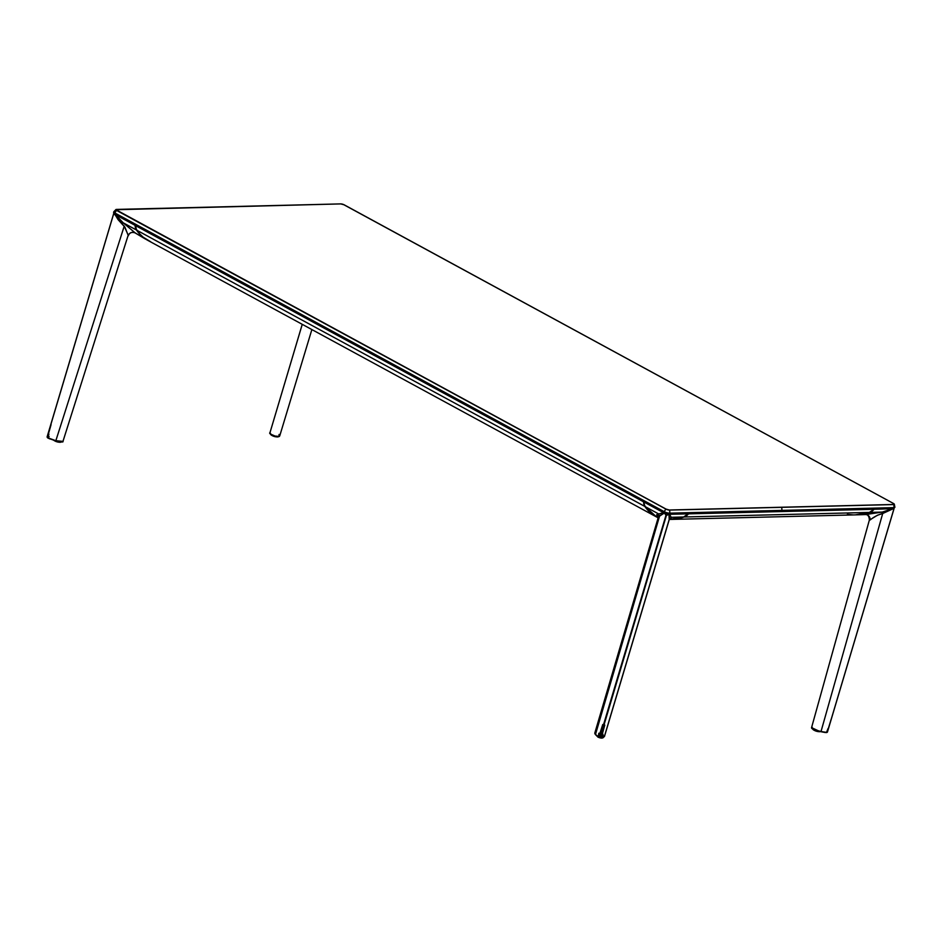<?xml version="1.0" encoding="UTF-8"?>
<svg xmlns="http://www.w3.org/2000/svg" width="942" height="942" viewBox="0 0 942 942"><rect width="100%" height="100%" fill="white"/><g stroke="black" fill="none" stroke-linecap="round" stroke-linejoin="round"><path stroke-width="1.41" d="M894.382 507.267L893.675 508.256L669.515 513.779L665.393 512.907L114.759 213.634L114.936 213.022L664.31 511.718L664.134 512.33L114.759 213.634L113.57 212.551L114.606 212.068M893.675 508.256L669.515 513.779L669.703 513.166L781.778 510.399L893.864 507.644L893.675 508.256M669.703 513.166L781.778 510.399A4.957 3.721 -91.4 0 0 781.577 507.326L669.503 510.081A4.957 3.721 88.6 0 1 669.703 513.166A4.957 3.721 -91.4 0 0 669.503 510.081A2.591 0.683 -163.4 0 1 665.982 509.139A4.957 3.003 118.5 0 0 664.31 511.718A3.968 1.036 16.6 0 0 669.703 513.166M340.663 203.908L116.502 209.418A2.591 0.683 16.6 0 0 115.96 209.524L113.77 211.785A3.968 1.036 16.6 0 0 114.936 213.022L664.31 511.718A4.957 3.003 -61.5 0 1 665.982 509.139L116.608 210.443A4.957 3.003 118.5 0 0 114.936 213.022A4.957 3.003 -61.5 0 1 116.608 210.443A2.591 0.683 -163.4 0 1 115.96 209.524A2.591 0.683 -163.4 0 1 116.502 209.418L340.768 203.908A2.473 0.648 -163.4 0 1 344.124 204.803L893.499 503.499A2.473 0.648 -163.4 0 1 893.593 504.476L781.577 507.326A4.957 3.721 88.6 0 1 781.778 510.399L893.864 507.644A3.968 1.036 16.6 0 0 894.9 507.232L894.299 504.123A2.591 0.683 -163.4 0 1 893.664 504.571A4.957 3.721 88.6 0 1 893.864 507.644A4.957 3.721 -91.4 0 0 893.664 504.571L781.577 507.326L893.664 504.571A2.591 0.683 16.6 0 0 894.299 504.135A2.591 0.683 16.6 0 0 893.828 503.699M893.558 503.534L894.299 504.123M116.549 209.407L115.972 209.513A2.591 0.683 16.6 0 0 116.608 210.443L116.702 210.396A2.473 0.648 -163.4 0 1 116.608 209.418L340.71 203.896L344.16 204.814L893.534 503.511M666.065 509.092L116.608 210.443L665.982 509.139A2.591 0.683 16.6 0 0 669.503 510.081L669.432 509.999A2.473 0.648 -163.4 0 1 666.065 509.092L669.503 510.081L781.577 507.326L669.432 509.999L893.593 504.476L894.241 504.182L893.499 503.499L343.335 204.449L340.768 203.908L115.96 209.725L666.065 509.092M135.966 225.162L135.542 225.609L643.574 501.697L135.554 225.479L136.331 229.295L139.793 233.946L143.066 237.113L150.661 241.764M135.542 225.609A13.223 8.007 118.5 0 0 136.884 230.272L644.905 506.478A13.223 8.007 -61.5 0 1 643.563 501.815L135.542 225.609M135.872 225.173L643.881 501.38L135.872 225.173M643.987 501.38L644.352 505.513L647.802 510.164L656.809 517.099A82.625 50.044 -61.5 0 1 656.091 516.722A82.625 50.044 -61.5 0 1 644.905 506.478L136.884 230.272A82.625 50.044 118.5 0 0 148.071 240.504L656.091 516.722M688.39 513.296L873.599 509.292L688.531 513.731L684.139 516.981L669.303 519.442A82.625 62.066 88.6 0 0 670.304 519.431L855.43 514.874A82.625 62.066 -91.4 0 0 869.278 512.436L684.139 516.981A82.625 62.066 88.6 0 1 670.304 519.431M643.998 502.004L664.393 512.99L644.045 502.074L664.381 512.99L665.994 515.25L599.701 737.527A3.309 0.871 16.6 0 0 600.231 737.668L666.418 515.404L668.219 514.697L666.418 515.404L600.231 737.668L604.776 725.081L601.255 737.869L602.974 734.277L602.091 737.927L604.599 736.02M669.232 519.654L668.95 514.214L687.931 513.296M688.472 513.849A13.223 9.926 88.6 0 1 684.139 516.981L869.278 512.436A13.223 9.926 -91.4 0 0 873.599 509.292L688.472 513.849M688.402 513.308L873.54 508.751L872.645 510.34L869.278 512.436L855.371 514.874M852.875 514.862L847.353 514.367M812.181 727.259L811.545 727.754L814.159 729.591L821.012 731.51L882.701 513.52L877.473 515.215L869.36 520.184M893.405 508.138L893.605 508.963M893.652 509.328L893.263 508.68L874.011 509.269L893.122 508.244M827.417 731.958A3.309 0.871 16.6 0 0 827.406 731.922L830.208 722.561L827.3 731.734M827.158 731.581A3.309 0.871 16.6 0 0 827.111 731.545L827.594 729.991L826.841 731.333M873.929 508.715L893.263 508.692L882.701 513.52L821.012 731.51L818.798 731.286L825.216 732.511L821.012 731.51L826.652 732.405L827.912 728.755L827.194 732.299L831.091 719.488L827.429 732.075L893.699 509.716M811.78 728.178L818.963 731.086L811.557 727.636L869.384 520.008C869.113 516.216 867.806 514.403 865.474 514.556L865.686 514.532C868.524 514.815 870.031 516.616 870.196 519.937L869.395 519.984M811.992 728.531L813.77 729.661M814.265 729.885L815.902 730.497M819.728 731.475L820.647 731.663M822.472 732.016L823.249 732.158M824.026 732.299L826.322 732.582A2.979 0.777 16.6 0 0 826.581 732.558L826.805 732.499A2.979 0.777 16.6 0 0 826.946 732.405L827.017 732.287M827.347 732.217L893.687 509.657M894.111 508.221A3.309 0.871 -163.4 0 1 894.123 508.362A3.309 0.871 -163.4 0 1 893.263 508.68L893.64 509.163M865.498 514.556L865.686 514.532C868.524 514.815 870.031 516.616 870.196 519.937C873.858 516.911 877.873 514.803 882.242 513.614L882.23 512.095L865.686 514.532L882.23 512.095L882.701 513.52L892.427 508.81L882.23 512.095L892.427 508.81L873.67 509.104M870.714 511.753L873.823 509.151A13.058 9.809 88.6 0 1 871.491 511.306M857.114 514.803A82.625 62.066 -91.4 0 0 869.69 512.413L869.69 512.413A13.223 9.926 -91.4 0 0 874.011 509.269A13.223 9.926 88.6 0 1 869.69 512.413L882.23 512.095L869.69 512.413A82.625 62.066 88.6 0 1 857.126 514.803M865.686 514.532L861.377 514.709M669.668 518.865L671.14 517.299L669.385 518.842L671.14 517.299L669.597 514.297L669.173 514.779L669.267 519.537L604.493 736.361L669.256 519.572M595.556 732.617L659.565 516.134L657.975 518.43M658.941 518.265L656.574 516.97A82.625 50.044 -61.5 0 1 645.388 506.725L656.574 516.97A82.625 50.044 118.5 0 1 645.388 506.725L658.67 513.955L657.516 516.275M669.008 513.755L668.902 514.202A3.309 0.871 -163.4 0 1 664.393 513.001L644.163 501.733M665.994 515.25L664.369 513.001L659.565 516.134L595.462 734.536L594.932 733.806L597.911 737.068L595.462 734.536L597.793 736.774L599.1 733.253L598.665 737.174A3.309 0.871 16.6 0 0 599.136 737.339L602.75 724.516L598.665 737.174L602.75 724.516L599.136 737.339L599.701 737.527L666.018 515.298M604.587 736.197L602.786 737.786M595.627 734.831L594.779 733.147L658.399 516.97M597.911 737.068A2.979 0.777 16.6 0 0 598.252 737.245L598.688 737.421A2.979 0.777 16.6 0 0 599.124 737.586L599.63 737.739A2.979 0.777 16.6 0 0 600.101 737.869L600.607 737.975A2.979 0.777 16.6 0 0 601.02 738.045L601.455 738.092A2.979 0.777 16.6 0 0 601.773 738.104L602.668 737.869M599.418 733.359L598.829 733.217M601.679 734.489L603.198 735.396M602.939 736.385L601.196 736.338M598.912 735.784L598.158 735.525M598.688 733.512L599.453 733.7M604.364 736.55L669.385 518.877M658.14 517.594L659.435 516.181L658.67 513.955L659.435 516.181L663.545 512.672L658.67 513.955L663.545 512.672L644.045 502.074A13.223 8.007 118.5 0 0 645.388 506.725L658.67 513.955L656.609 514.803L658.128 516.84M688.06 513.767L688.013 513.837A13.223 9.926 88.6 0 1 683.68 516.981A13.223 9.926 -91.4 0 0 688.013 513.837L669.597 514.297L671.14 517.299L683.704 516.981L669.844 519.419A82.625 62.066 -91.4 0 0 683.68 516.981L671.14 517.299L671.116 518.288L669.444 518.912M688.049 513.826L683.68 516.981A82.625 62.066 88.6 0 1 669.856 519.419M302.252 324.331L269.942 432.802L302.241 324.331M270.024 432.637L270.919 434.238L275.029 436.04L278.973 436.393L279.067 434.462M270.248 433.037C268.129 434.91 281.823 438.56 279.185 435.428M311.873 329.57L279.75 435.852L278.184 436.487M270.566 434.109L271.414 434.768M272.226 435.239L273.227 435.687M274.346 436.087L274.934 436.252M276.077 436.511L277.972 436.652M128.312 235.7L124.921 227.152L118.197 219.792L114.794 214.187L135.436 224.914L115.101 213.858L113.358 214.823L47.112 437.076L51.092 424.595L47.406 437.453L48.902 434.097L47.995 437.853L55.849 440.703L62.349 441.751M124.226 226.139L55.849 440.703L124.226 226.139L128.194 235.194C129.961 232.439 132.28 231.661 135.153 232.862L123.155 222.795L136.437 230.013A13.223 8.007 -61.5 0 1 135.095 225.35L115.595 214.752L123.155 222.795L115.254 215.129L122.036 223.996L123.155 222.795L122.036 223.996L124.226 226.139M47.995 437.853L55.837 440.691L48.395 438.289M48.066 438.136L55.79 440.938C61.218 442.151 63.609 442.293 62.961 441.386L55.837 440.691L62.478 441.716M47.324 437.371A2.979 0.777 16.6 0 0 47.336 437.465L47.441 437.63A2.979 0.777 16.6 0 0 47.606 437.795L47.854 437.983A2.979 0.777 16.6 0 0 48.007 438.077M49.325 438.689L50.232 439.019M54.401 440.467L55.095 440.703M57.544 441.433L58.133 441.574M58.698 441.692L60.783 441.975M49.149 430.894L47.23 437.265A3.309 0.871 16.6 0 0 47.406 437.453L49.149 430.894M113.37 214.646L47.182 436.782L113.464 214.364M113.852 213.74L114.406 213.104M115.101 213.528L115.466 214.199M49.137 436.699L47.877 436.593M113.805 213.175L47.1 436.9A3.309 0.871 16.6 0 0 47.112 437.076L113.358 214.823L114.783 214.175A3.309 0.871 -163.4 0 1 113.805 213.175A3.309 0.871 -163.4 0 1 113.888 213.045M62.961 441.386L128.194 235.194C129.961 232.439 132.28 231.661 135.153 232.862L135.495 233.145M147.282 240.069A82.625 50.044 -61.5 0 1 136.437 230.013L123.155 222.795L135.153 232.862L145.245 238.962L135.436 233.098M135.813 227.74L136.437 230.013A82.625 50.044 118.5 0 0 146.54 239.633M136.661 229.954L137.12 230.602M820.282 731.604A4.133 1.083 -163.4 0 1 818.763 731.651A4.133 1.083 -163.4 0 1 814.171 730.286A4.133 1.083 -163.4 0 1 812.97 729.461A4.133 1.083 16.6 0 0 816.478 731.18A4.133 1.083 16.6 0 0 820.282 731.604M814.465 730.427A3.144 0.824 16.6 0 0 814.7 730.556A3.144 0.824 16.6 0 0 818.186 731.593A3.144 0.824 16.6 0 0 818.445 731.616M818.633 731.628L814.383 730.38M601.114 735.596L601.903 736.055M601.962 735.325A4.133 1.083 16.6 0 0 599.96 734.513A4.133 1.083 -163.4 0 1 601.962 735.325M601.785 735.973A3.144 0.824 16.6 0 0 599.795 735.066M61.148 442.01A4.133 1.083 -163.4 0 1 59.299 442.234A4.133 1.083 -163.4 0 1 54.707 440.868A4.133 1.083 -163.4 0 1 53.729 440.255A4.133 1.083 16.6 0 0 57.792 441.975A4.133 1.083 16.6 0 0 61.148 442.01M55.001 441.009A3.144 0.824 16.6 0 0 55.225 441.139A3.144 0.824 16.6 0 0 58.722 442.175A3.144 0.824 16.6 0 0 58.981 442.198M59.169 442.21L54.907 440.962M278.502 436.641A4.133 1.083 -163.4 0 1 276.63 436.888A4.133 1.083 -163.4 0 1 272.038 435.522A4.133 1.083 -163.4 0 1 270.837 434.698A4.133 1.083 16.6 0 0 274.899 436.57A4.133 1.083 16.6 0 0 278.502 436.641M272.332 435.663A3.144 0.824 16.6 0 0 272.556 435.793A3.144 0.824 16.6 0 0 276.053 436.829A3.144 0.824 16.6 0 0 276.312 436.853M276.501 436.864L272.238 435.616M825.216 732.511L818.822 731.31C813.723 729.873 811.298 728.649 811.557 727.636M827.417 732.099L894.123 508.362M861.365 514.709L855.842 514.85M594.767 733.159L597.852 737.056M602.774 737.951L604.446 736.467M279.75 435.852L277.607 436.688L272.721 435.487C270.048 433.944 269.118 433.049 269.942 432.802M128.324 235.783C130.22 230.578 135.412 232.957 135.518 233.157L147.623 240.257"/></g></svg>
